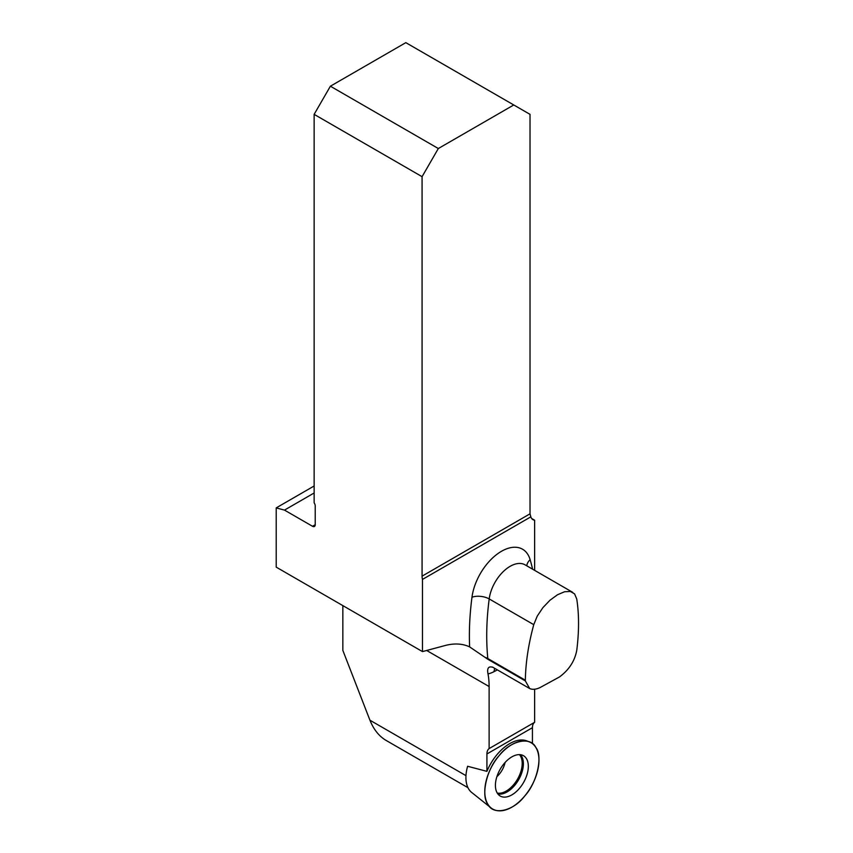 <?xml version="1.0" encoding="UTF-8"?>
<svg xmlns="http://www.w3.org/2000/svg" width="853" height="853" viewBox="0 0 853 853"><rect width="100%" height="100%" fill="white"/><g stroke="black" fill="none" stroke-linecap="round" stroke-linejoin="round"><path stroke-width="1.28" d="M467.615 766.303L467.615 766.271A34.578 19.96 120 0 0 471.645 792.426L491.125 807.972A38.31 22.114 -60 0 1 492.714 764.821A38.31 22.114 -60 0 1 529.286 741.865A38.31 22.114 -60 0 1 524.638 796.094A38.31 22.114 -60 0 1 491.125 807.972M492.426 667.067L493.045 667.387C488.577 665.873 486.892 668.048 488.001 673.913A84.276 48.653 -60 0 1 489.121 686.537L489.121 748.582A12.262 7.08 -120 0 0 486.924 753.967L486.924 771.357L467.615 766.271M342.842 605.609L342.842 650.391L369.935 720.209C373.635 729.432 378.956 736.128 385.887 740.297L467.956 787.682M531.664 518.507L534.628 520.213L534.628 570.348M532.432 743.645L532.432 727.694A12.262 7.08 60 0 1 534.628 722.31L534.628 689.213M314.139 485.986L276.212 507.887L276.212 567.138L422.48 651.596L422.48 579.411L530.833 516.854A12.262 7.08 120 0 0 532.965 519.669A12.262 7.08 120 0 0 534.628 520.213M422.48 651.596L444.946 645.572A84.276 48.653 -60 0 1 469.63 646.894L487.905 659.305L525.352 680.918L525.352 680.204C525.629 662.781 528.433 644.271 533.754 624.663L537.251 616.101L542.881 607.667L549.95 600.256L557.467 594.776L564.515 591.769L570.38 591.46L574.591 593.891L576.745 599.009C579.123 614.267 579.134 631.316 576.788 650.157C574.805 660.99 569.026 669.925 559.44 676.973L539.97 687.614C535.908 689.48 532.485 689.789 529.681 688.542L525.352 680.918M493.045 667.387L529.681 688.542M276.212 507.887L284.486 510.105L312.507 526.28A3.828 2.207 60 0 0 314.426 526.472A3.828 2.207 60 0 0 315.215 524.723L315.215 505.946A3.828 2.207 60 0 0 314.139 502.822L314.139 114.355L422.075 176.678L422.075 576.148A12.262 7.08 -120 0 0 422.48 579.411M284.486 510.105L314.139 492.981M530.833 516.854L530.022 513.826L530.022 114.355L513.773 104.972L438.325 148.529L330.388 86.206L314.139 114.355M330.388 86.206L405.825 42.65L513.773 104.972M422.075 176.678L438.325 148.529M489.121 748.582L534.628 722.31M486.924 771.357A37.927 21.901 -60 0 1 526.919 740.937L529.286 741.865M523.507 782.596A23.287 13.445 120 0 0 523.177 755.534A23.287 13.445 120 0 0 500.231 769.161A23.287 13.445 120 0 0 499.901 795.838A23.287 13.445 120 0 0 523.507 782.596M524.638 796.094C513.389 811.118 493.226 815.692 487.98 804.411C480.602 795.678 486.711 768.873 499.112 755.662C510.361 740.639 530.513 736.064 535.759 747.345C543.148 756.078 537.027 782.883 524.638 796.094M465.983 775.654L369.935 720.209M489.121 686.537L426.649 650.476M533.754 624.663L489.195 598.934A268.151 154.819 120 0 0 487.82 658.537L525.352 680.204M484.984 657.354A12.262 7.794 174.3 0 1 487.82 658.537A22.988 13.275 120 0 0 487.905 659.305M572.715 592.345L525.096 564.846A29.972 17.305 120 0 0 503.611 571.265A29.972 17.305 120 0 0 489.195 598.934A12.262 5.843 -172.6 0 0 471.976 597.249A42.224 24.374 -60 0 1 499.687 552.381A42.224 24.374 -60 0 1 530.139 559.717A280.413 161.899 -60 0 1 532.592 569.175M315.215 524.723L312.507 526.28M422.075 576.148L530.022 513.826M497.374 669.882A318.713 184.013 -60 0 1 494.122 671.61A35.24 20.344 -60 0 1 488.001 673.913M469.63 646.894A280.413 161.899 -60 0 1 471.976 597.249M494.122 671.61A12.262 7.41 62.4 0 1 494.793 668.4M526.813 565.838A12.262 8.754 163.8 0 1 530.139 559.717M532.432 727.694L486.924 753.967M520.49 754.702A23.01 13.285 -60 0 1 518.613 779.77A23.01 13.285 -60 0 1 497.843 793.93M497.246 793.055A22.583 13.04 120 0 0 517.526 779.141A22.583 13.04 120 0 0 519.434 754.628M505.083 762.486A16.857 9.735 -60 0 1 502.044 770.206A16.857 9.735 -60 0 1 496.872 776.688"/></g></svg>
